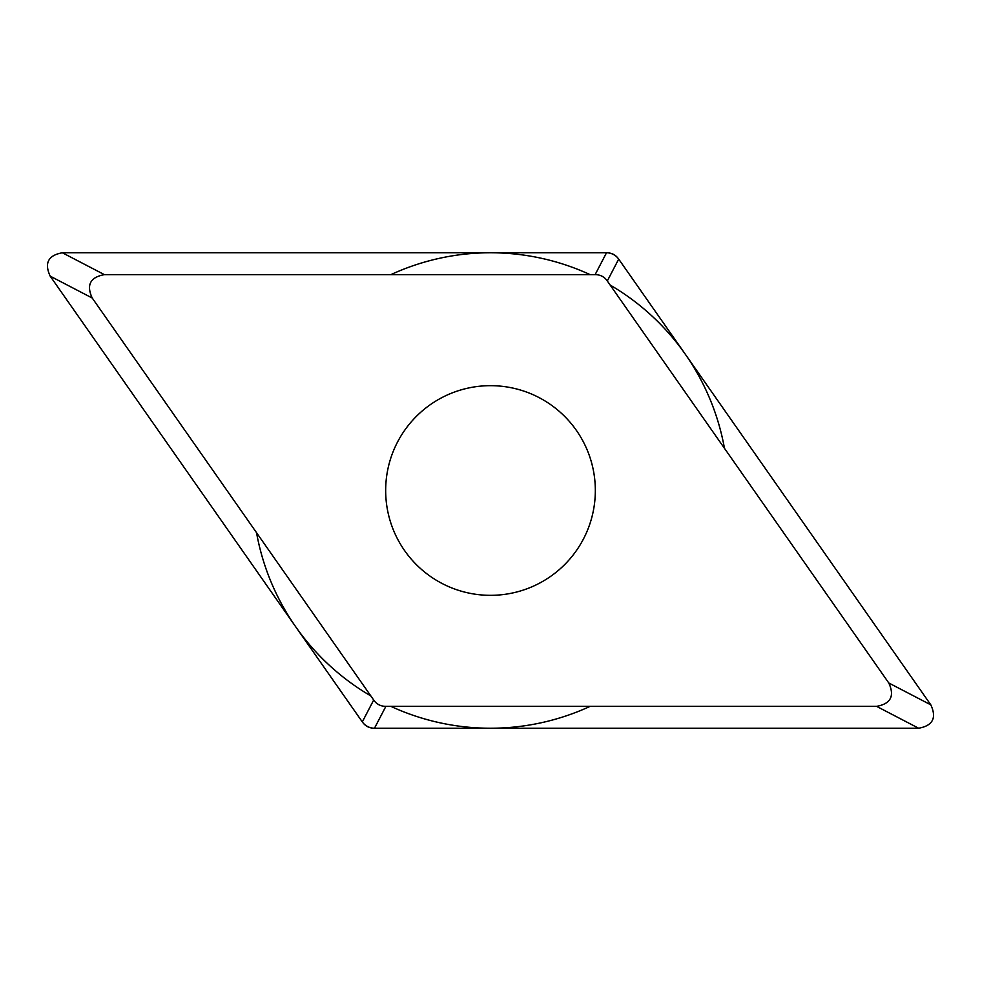 <?xml version="1.0" encoding="UTF-8"?>
<svg xmlns="http://www.w3.org/2000/svg" width="981" height="981" viewBox="0 0 981 981"><rect width="100%" height="100%" fill="white"/><g stroke="black" fill="none" stroke-linecap="round" stroke-linejoin="round"><path stroke-width="1.47" d="M50.19 276.151C44.145 263.092 48.204 255.305 62.367 252.767L606.516 252.767C611.678 252.767 615.737 254.876 618.692 259.107L930.81 704.848C936.855 717.908 932.796 725.695 918.633 728.233L374.484 728.233C369.322 728.233 365.263 726.124 362.308 721.893L50.19 276.151L92.226 298.028L373.7 700.017C376.655 704.248 380.714 706.357 385.876 706.357L374.484 728.233M385.876 706.357L876.597 706.357C890.76 703.818 894.819 696.02 888.774 682.972L607.3 280.983C604.345 276.752 600.286 274.643 595.124 274.643L104.403 274.643C90.24 277.182 86.181 284.981 92.226 298.028M385.668 490.5A104.832 104.832 0 0 0 490.5 595.332A104.832 104.832 0 0 0 595.332 490.5A104.832 104.832 0 0 0 490.5 385.668A104.832 104.832 0 0 0 385.668 490.5M590.121 706.357A237.733 237.733 0 0 1 390.879 706.357M370.818 695.921A237.733 237.733 0 0 1 256.544 532.708M390.879 274.643A237.733 237.733 0 0 1 590.121 274.643M610.182 285.079A237.733 237.733 0 0 1 724.456 448.292M62.576 252.767L606.466 252.767A14.973 14.973 0 0 1 618.729 259.143L930.687 704.677M918.424 728.233L374.534 728.233A14.973 14.973 0 0 1 362.271 721.857L50.313 276.323M104.403 274.643L62.367 252.767M595.124 274.643L606.516 252.767M607.3 280.983L618.692 259.107M888.774 682.972L930.81 704.848M876.597 706.357L918.633 728.233M373.7 700.017L362.308 721.893"/></g></svg>
